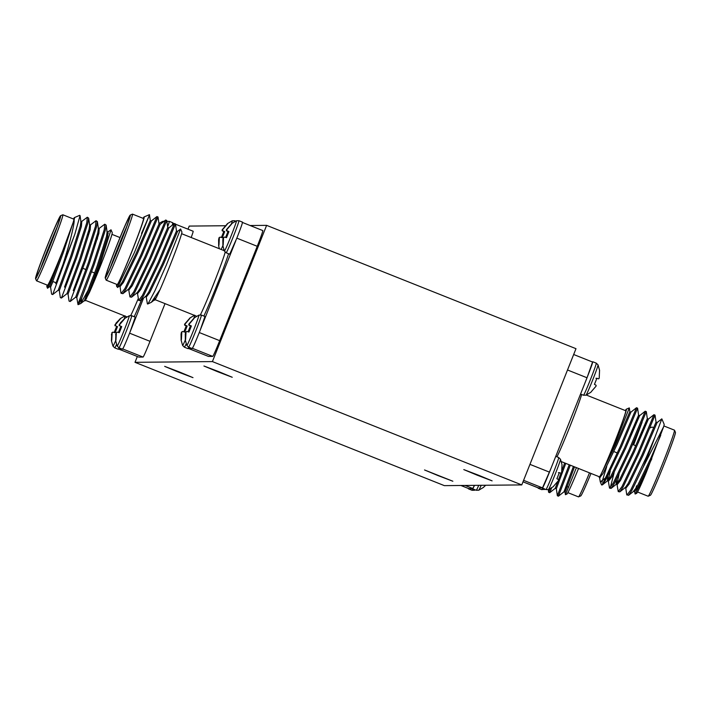 <?xml version="1.0" encoding="UTF-8"?>
<svg xmlns="http://www.w3.org/2000/svg" width="711" height="711" viewBox="0 0 711 711"><rect width="100%" height="100%" fill="white"/><g stroke="black" fill="none" stroke-linecap="round" stroke-linejoin="round"><path stroke-width="1.07" d="M472.904 488.919A17.268 0.667 -68.3 0 1 472.06 490.297A17.268 0.667 -68.3 0 0 472.06 490.297L474.548 490.252A16.317 0.622 -68.3 0 0 474.548 490.252L474.548 490.252A16.317 0.622 -68.3 0 0 474.921 489.719M478.743 490.217A16.317 0.622 -68.3 0 0 478.761 490.208L478.761 490.208A16.317 0.622 -68.3 0 0 481.196 485.293M231.457 223.805A16.317 0.622 -68.3 0 0 232.257 220.783A16.317 0.622 -68.3 0 0 232.239 220.792L234.737 220.739A17.268 0.667 -68.3 0 0 234.728 220.739L235.661 221.112M226.151 252.778A17.268 0.667 -68.3 0 0 226.16 252.787L224.374 251.036A16.317 0.622 -68.3 0 0 224.409 251.054A16.317 0.622 -68.3 0 0 231.111 235.892A16.317 0.622 -68.3 0 0 236.47 220.748A16.317 0.622 -68.3 0 0 236.452 220.748L238.949 220.703A17.268 0.667 -68.3 0 0 238.94 220.703L242.513 222.125M201.391 315.08A17.268 0.667 -68.3 0 1 195.712 331.113A17.268 0.667 -68.3 0 1 188.611 347.164A17.268 0.667 -68.3 0 0 188.611 347.164A17.268 0.667 -68.3 0 0 188.602 347.155L186.824 345.404A16.317 0.622 -68.3 0 0 186.851 345.43A16.317 0.622 -68.3 0 0 193.561 330.268A16.317 0.622 -68.3 0 0 198.911 315.115A16.317 0.622 -68.3 0 0 198.893 315.124L201.391 315.08A17.268 0.667 -68.3 0 0 201.382 315.071L204.946 316.493L200.271 329.984M186.202 343.769A17.268 0.667 -68.3 0 1 184.398 347.199A17.268 0.667 -68.3 0 1 184.389 347.199A17.268 0.667 -68.3 0 0 184.389 347.199L182.611 345.448A16.317 0.622 -68.3 0 0 182.638 345.466A16.317 0.622 -68.3 0 0 185.304 340.071M122.488 349.225L118.941 347.812L117.164 346.061A16.317 0.622 111.7 0 1 117.164 346.061L117.164 346.061A16.317 0.622 111.7 0 0 123.901 330.917A16.317 0.622 111.7 0 0 129.251 315.773A16.317 0.622 111.7 0 0 129.233 315.773L131.731 315.728A17.268 0.667 111.7 0 1 131.731 315.728A17.268 0.667 111.7 0 1 126.051 331.761A17.268 0.667 111.7 0 1 118.95 347.812A17.268 0.667 111.7 0 1 118.941 347.812A17.268 0.667 111.7 0 1 118.933 347.803M115.644 340.729A16.317 0.622 111.7 0 1 112.978 346.124A16.317 0.622 111.7 0 1 112.951 346.097L114.729 347.857A17.268 0.667 111.7 0 1 114.729 347.857A17.268 0.667 111.7 0 1 114.72 347.848L118.284 349.27L119.128 347.892M158.953 223.441L162.579 221.441A16.317 0.622 111.7 0 1 162.597 221.441A16.317 0.622 111.7 0 1 162.384 222.614M599.569 370.315A11.829 0.453 111.7 0 1 599.586 370.351L598.049 364.894A16.317 0.622 111.7 0 1 598.049 364.903L598.049 364.903A16.317 0.622 111.7 0 1 592.574 380.261A16.317 0.622 111.7 0 1 585.98 395.183L585.98 395.183A16.317 0.622 111.7 0 1 585.962 395.192M544.582 489.07A16.317 0.622 111.7 0 1 544.208 489.595L544.208 489.595A16.317 0.622 111.7 0 1 544.191 489.603M560.464 459.253A16.317 0.622 111.7 0 1 560.499 459.27L560.499 459.27A16.317 0.622 111.7 0 1 555.015 474.637A16.317 0.622 111.7 0 1 548.421 489.559L548.421 489.559A16.317 0.622 111.7 0 1 548.403 489.559L545.924 489.603A17.268 0.667 111.7 0 1 545.924 489.603L542.36 487.879C542.582 488.581 544.955 483.338 549.479 472.14L587.037 377.763L592.574 362.041L573.67 354.505L592.583 362.041M551.7 487.79L549.71 492.696L555.247 488.333L556.34 488.759L557.353 495.745L558.446 496.18L570.311 465.198M557.353 495.745L569.218 464.763M549.71 492.696L548.616 492.261L550.038 488.768M578.541 468.478A37.248 1.431 111.7 0 1 566.907 494.056L565.441 494.696L576.425 467.634M477.321 475.232L463.794 469.598L478.583 475.224L492.11 480.867L477.321 475.232M217.459 371.64L203.933 366.005L218.721 371.631L232.248 377.274L217.459 371.64M178.203 372.013L164.676 366.369L179.465 371.995L192.992 377.639L178.203 372.013M438.065 475.606L424.538 469.962L452.854 481.231L438.065 475.606M219.93 237.216L219.006 237.785L218.606 239.776L218.686 245.224A11.829 0.453 -68.3 0 0 218.624 245.624A11.829 0.453 -68.3 0 0 218.65 245.659A11.829 0.453 -68.3 0 0 218.952 245.224L219.361 237.776L220.072 237.101L222.285 237.696A11.829 0.453 -68.3 0 0 224.703 231.617L222.623 230.675L222.552 229.751L227.36 224.098A11.829 0.453 -68.3 0 0 227.413 223.672A11.829 0.453 -68.3 0 0 227.369 223.689A11.829 0.453 -68.3 0 0 227.093 224.098L222.196 229.76L222.099 230.684L223.761 231.626A11.829 0.453 -68.3 0 0 222.534 234.666A11.829 0.453 -68.3 0 0 221.432 237.465M224.143 237.181L223.218 237.741L222.819 239.731L222.899 245.188A11.829 0.453 -68.3 0 0 222.836 245.579A11.829 0.453 -68.3 0 0 222.863 245.615A11.829 0.453 -68.3 0 0 223.165 245.188L223.574 237.741L224.285 237.056L226.498 237.661A11.829 0.453 -68.3 0 0 228.915 231.582L226.836 230.64L226.765 229.715L231.573 224.063A11.829 0.453 -68.3 0 0 231.626 223.636A11.829 0.453 -68.3 0 0 231.582 223.645A11.829 0.453 -68.3 0 0 231.306 224.063L226.409 229.715L226.311 230.648L227.973 231.59A11.829 0.453 -68.3 0 0 226.747 234.63A11.829 0.453 -68.3 0 0 225.645 237.43M242.22 222.436C243.029 221.716 241.233 226.96 236.825 238.158L229.706 254.209L226.16 252.787A17.268 0.667 -68.3 0 0 226.169 252.787A17.268 0.667 -68.3 0 0 233.27 236.736A17.268 0.667 -68.3 0 0 238.949 220.703M186.584 331.548L185.66 332.117L185.26 334.108L185.34 339.565A11.829 0.453 -68.3 0 0 185.278 339.956A11.829 0.453 -68.3 0 0 185.304 339.991A11.829 0.453 -68.3 0 0 185.615 339.556L186.015 332.117L186.726 331.433L188.939 332.037A11.829 0.453 -68.3 0 0 191.366 325.949L189.286 325.016L189.215 324.092L194.023 318.43A11.829 0.453 -68.3 0 0 194.067 318.013A11.829 0.453 -68.3 0 0 194.023 318.021A11.829 0.453 -68.3 0 0 193.748 318.439L188.85 324.092L188.762 325.016L190.424 325.958A11.829 0.453 -68.3 0 0 189.188 328.997A11.829 0.453 -68.3 0 0 188.095 331.797M235.803 240.7L199.276 332.526C194.734 343.804 192.361 349.048 192.148 348.266L187.935 348.612M182.371 331.593L181.447 332.153L181.047 334.143L181.127 339.6A11.829 0.453 -68.3 0 0 181.065 339.991A11.829 0.453 -68.3 0 0 181.092 340.027A11.829 0.453 -68.3 0 0 181.403 339.6L181.803 332.153L182.514 331.468L184.727 332.073A11.829 0.453 -68.3 0 0 187.153 325.994L185.073 325.051L185.002 324.127L189.81 318.475A11.829 0.453 -68.3 0 0 189.855 318.048A11.829 0.453 -68.3 0 0 189.81 318.057A11.829 0.453 -68.3 0 0 189.535 318.475L184.638 324.127L184.549 325.06L186.211 326.002A11.829 0.453 -68.3 0 0 184.976 329.042A11.829 0.453 -68.3 0 0 183.882 331.841M188.797 347.235L188.219 348.301M119.19 246.513A33.861 1.298 111.7 0 1 105.21 277.939A33.861 1.298 111.7 0 1 116.382 246.539A33.861 1.298 111.7 0 1 130.273 215.078A33.861 1.298 111.7 0 1 119.19 246.513M105.21 277.939L106.152 280.134A35.55 1.369 -68.3 0 0 106.188 280.178A35.55 1.369 -68.3 0 0 120.834 247.135A35.55 1.369 -68.3 0 0 132.522 214.127A35.55 1.369 -68.3 0 0 132.468 214.127L130.273 215.078M119.101 246.513A31.826 1.218 -68.3 0 0 129.606 216.997A31.826 1.218 -68.3 0 0 116.462 246.539A31.826 1.218 -68.3 0 0 106.055 276.09A31.826 1.218 -68.3 0 0 119.101 246.513M110.552 267.069A30.138 1.155 111.7 0 1 118.106 247.161A30.138 1.155 111.7 0 1 126.674 226.64M147.755 304.006L151.319 302.326L160.091 289.519A37.248 1.431 -68.3 0 0 169.618 266.554A37.248 1.431 -68.3 0 0 181.909 232.017L180.612 228.995L166.276 265.159L154.874 290.87L148.288 303.366A42.322 1.626 111.7 0 1 147.755 304.006A42.322 1.626 111.7 0 1 147.684 304.006L148.288 303.366M143.124 218.348A37.248 1.431 111.7 0 1 144.093 216.944A37.248 1.431 111.7 0 1 131.899 251.525A37.248 1.431 111.7 0 1 116.524 286.089A37.248 1.431 111.7 0 1 116.8 284.409M116.524 286.089L117.573 287.475L134.432 252.485L149.088 215.913L141.525 233.43M117.573 287.475L119.626 285.858L122.425 281.832L136.228 253.258L150.297 220.499L149.452 214.651L144.093 216.944M132.522 214.127L143.524 218.508A35.55 1.369 111.7 0 1 131.828 251.525A35.55 1.369 111.7 0 1 117.191 284.56L106.188 280.178M119.946 285.991L120.959 292.968L122.816 293.714L126.051 288.915L141.933 255.436L158.011 216.997L156.927 216.562L151.381 220.934L150.297 220.499M123.598 281.28L123.092 282.996M121.208 293.456L124.958 288.479L140.84 255L156.927 216.562M128.673 289.475L129.944 296.931L133.695 291.963L149.577 258.484L165.654 220.037L166.747 220.472L150.67 258.92L134.779 292.399L131.553 297.189L129.944 296.931M137.41 292.95L138.672 300.415L142.422 295.438L158.304 261.959L174.382 223.521L175.475 223.956L159.397 262.395L143.515 295.874L140.28 300.673L138.672 300.415M146.137 296.434L147.399 303.899M96.376 238.185L98.936 233.092M98.713 228.738L104.766 224.196L104.233 229.733L93.008 264.359L77.988 304.032A42.322 1.626 -68.3 0 0 77.979 304.112M94.145 245.553L97.469 238.62M104.766 224.196L106.117 225.111L105.326 230.168L94.101 264.794L81.801 297.731L80.85 303.446L88.12 290.195A37.248 1.431 111.7 0 1 94.599 272.997M79.659 215.344L80.059 215.629L74.886 234.052A42.322 1.626 111.7 0 1 67.172 254.049A42.322 1.626 111.7 0 1 63.075 264.181L55.787 283.609M74.886 234.052L52.685 294.558L51.592 294.123L50.579 287.146L52.925 281.538M81.258 221.779L87.311 217.228L86.769 222.765L75.553 257.391L64.514 287.093M87.311 217.228L88.653 218.153L87.862 223.201L76.637 257.826L61.422 298.042L60.328 297.607L59.315 290.621L58.222 290.195L52.685 294.558M87.64 234.71L90.199 229.609M89.986 225.263L96.038 220.712L95.496 226.249L84.28 260.875L73.251 290.577M96.038 220.712L97.38 221.628L96.589 226.685L85.373 261.31L70.149 301.526L69.056 301.091L68.043 294.105L66.958 293.67L61.422 298.042M36.528 280.827L47.53 285.218A35.55 1.369 -68.3 0 0 62.177 252.174A35.55 1.369 -68.3 0 0 73.864 219.166L62.861 214.775A35.55 1.369 111.7 0 1 51.174 247.792A35.55 1.369 111.7 0 1 36.528 280.827A35.55 1.369 111.7 0 1 36.492 280.792L35.55 278.588A33.861 1.298 -68.3 0 0 49.53 247.161A33.861 1.298 -68.3 0 0 60.613 215.726A33.861 1.298 -68.3 0 0 46.722 247.188A33.861 1.298 -68.3 0 0 35.55 278.588M60.613 215.726L62.808 214.784A35.55 1.369 111.7 0 1 62.861 214.775M63.075 264.181L66.31 253.72C70.407 240.7 74.913 221.832 74.06 220.046A37.248 1.431 -68.3 0 0 74.433 217.593A37.248 1.431 -68.3 0 0 73.473 219.006M47.139 285.058A37.248 1.431 -68.3 0 0 46.864 286.746A37.248 1.431 -68.3 0 0 56.72 265.736L47.53 288.257L46.864 286.746M111.014 229.786L112.249 232.675A37.248 1.431 111.7 0 1 99.958 267.212A37.248 1.431 111.7 0 1 89.417 292.479L99.264 266.918L111.014 229.786L107.45 232.221M108.232 233.252L106.446 236.683M57.013 227.298A30.138 1.155 -68.3 0 0 48.446 247.819A30.138 1.155 -68.3 0 0 40.9 267.718M49.45 247.17A31.826 1.218 111.7 0 1 36.394 276.739A31.826 1.218 111.7 0 1 46.81 247.188A31.826 1.218 111.7 0 1 59.946 217.655A31.826 1.218 111.7 0 1 49.45 247.17M118.559 348.95L122.488 348.914C122.674 349.705 125.056 344.453 129.615 333.183L135.286 317.15L131.731 315.728M124.229 319.195L124.087 319.088A11.829 0.453 111.7 0 1 124.363 318.67A11.829 0.453 111.7 0 1 124.407 318.661A11.829 0.453 111.7 0 1 124.363 319.088L119.555 324.74L119.626 325.665L121.705 326.607A11.829 0.453 111.7 0 1 120.514 329.646A11.829 0.453 111.7 0 1 119.279 332.686L117.066 332.09L116.355 332.766L115.955 340.214A11.829 0.453 111.7 0 1 115.644 340.64A11.829 0.453 111.7 0 1 115.626 340.605A11.829 0.453 111.7 0 1 115.68 340.214L115.875 334.863M120.017 319.23L119.875 319.132A11.829 0.453 111.7 0 1 120.15 318.715A11.829 0.453 111.7 0 1 120.195 318.706A11.829 0.453 111.7 0 1 120.15 319.123L115.342 324.785L115.413 325.709L117.493 326.642A11.829 0.453 111.7 0 1 116.302 329.691A11.829 0.453 111.7 0 1 115.066 332.73L112.853 332.126L112.142 332.81L111.743 340.249A11.829 0.453 111.7 0 1 111.431 340.685A11.829 0.453 111.7 0 1 111.414 340.649A11.829 0.453 111.7 0 1 111.467 340.258L111.663 334.908M172.24 225.218L172.844 222.774L169.289 221.361A17.268 0.667 111.7 0 1 167.654 226.773M599.586 370.351A11.829 0.453 111.7 0 1 599.533 370.742L599.213 378.19L598.671 378.865L596.876 378.261A11.829 0.453 111.7 0 1 595.685 381.3A11.829 0.453 111.7 0 1 594.449 384.349L596.111 385.291L596.022 386.215L591.125 391.868A11.829 0.453 111.7 0 1 590.85 392.285A11.829 0.453 111.7 0 1 590.805 392.294M538.129 487.853L542.502 487.87L550.758 468.905M562.01 464.692A11.829 0.453 111.7 0 1 562.037 464.727A11.829 0.453 111.7 0 1 561.974 465.118L561.654 472.566L561.112 473.242L559.317 472.637A11.829 0.453 111.7 0 1 558.126 475.677A11.829 0.453 111.7 0 1 556.9 478.716L558.562 479.658L558.464 480.583L553.567 486.244A11.829 0.453 111.7 0 1 553.291 486.662A11.829 0.453 111.7 0 1 553.247 486.671M648.192 496.216L650.387 495.274A33.861 1.298 -68.3 0 0 664.278 463.812A33.861 1.298 -68.3 0 0 675.45 432.412L674.508 430.208A35.55 1.369 111.7 0 1 662.776 463.181A35.55 1.369 111.7 0 1 648.192 496.216A35.55 1.369 111.7 0 1 648.139 496.225L637.527 491.994M649.89 427.96L651.987 427.062A30.138 1.155 111.7 0 1 652.031 427.053L653.711 427.729M606.75 466.505L601.95 482.174M600.288 481.916L601.577 484.92A42.322 1.626 -68.3 0 0 601.622 484.973A42.322 1.626 -68.3 0 0 605.408 478.041L600.288 481.916L599.506 477.17M600.164 477.552L600.457 475.499M625.351 410.594A37.248 1.431 111.7 0 1 626.32 409.18A37.248 1.431 111.7 0 1 614.126 443.762A37.248 1.431 111.7 0 1 603.586 469.029L600.44 475.535L599.177 477.419L599.169 476.699M603.586 469.029L614.891 444.046L629.315 407.91L626.32 409.18M561.335 461.617L599.417 476.797A35.55 1.369 -68.3 0 0 614.055 443.762A35.55 1.369 -68.3 0 0 625.751 410.745L586.326 395.032M643.251 467.047L663.665 426.662A37.248 1.431 -68.3 0 0 664.136 424.254L661.825 418.868L655.053 436.918A42.322 1.626 111.7 0 1 647.339 456.915A42.322 1.626 111.7 0 1 643.251 467.047L631.803 490.537L628.577 495.327L626.711 494.589L625.698 487.613M655.053 436.918L646.601 456.622L630.719 490.101L626.969 495.069M638.398 442.598L647.321 418.637L648.405 419.072L653.951 414.7L655.035 415.135L638.958 453.574L623.076 487.053L619.841 491.852L618.232 491.594L616.97 484.129M653.951 414.7L637.874 453.138L621.983 486.617L618.232 491.594M629.67 439.122L638.594 415.153L639.678 415.588L645.215 411.216L646.308 411.651L630.23 450.09L614.348 483.578L611.113 488.368L609.505 488.11L608.243 480.645M610.314 487.657L614.126 472.619M645.215 411.216L629.137 449.654L613.255 483.142L609.505 488.11M629.315 407.91L629.857 411.669L630.95 412.104L636.487 407.741L637.58 408.176L621.503 446.615L605.612 480.094L602.386 484.884L601.622 484.973M636.487 407.741L620.41 446.179L605.408 478.041M633.625 444.873L642.122 422.165M187.997 229.182L189.233 226.08L225.271 225.743M250.103 225.511L266.625 225.36L575.99 348.683L521.767 484.92L444.375 485.64L135.01 362.317L212.411 361.588L521.767 484.92M663.665 426.662L646.326 472.362L635.154 494.012L634.434 491.088M635.154 494.012L636.567 493.407A37.248 1.431 -68.3 0 0 646.326 472.362M663.861 425.942L674.472 430.173A35.55 1.369 111.7 0 1 674.508 430.208M635.705 488.928L636.612 485.8M538.28 487.915L523.003 481.818L538.431 487.906M585.731 380.998L587.01 377.763C591.481 366.387 593.285 361.152 592.441 362.05M660.75 435.23L650.716 458.364L636.914 486.928L633.59 491.141L634.683 491.577L637.998 487.364L651.8 458.799M655.035 415.135L656.049 422.112L641.98 454.88L628.177 483.444L625.378 487.479L619.841 491.852M646.308 411.651L647.321 418.637L633.252 451.396L619.45 479.969L616.65 483.995L611.113 488.368M648.405 419.072L634.345 451.832L620.543 480.396L617.219 484.609L616.135 484.173L616.428 479.649M637.58 408.176L638.594 415.153L624.516 447.921L610.722 476.486L607.923 480.52L602.386 484.884M639.678 415.588L625.609 448.357L611.807 476.921L608.492 481.134L607.398 480.698L607.701 476.174M629.857 411.669L615.788 444.437L600.44 475.535M656.049 422.112L657.142 422.547L643.073 455.316L629.271 483.88L625.956 488.093L624.862 487.657M616.944 483.72L618.988 474.557M608.216 480.245L610.26 471.073M630.95 412.104L616.881 444.873L603.079 473.437L599.764 477.65L599.177 477.419M558.375 472.646L559.237 472.842M561.112 473.242L559.29 472.699M595.934 378.27L596.796 378.465M598.671 378.865L596.849 378.323M115.413 325.709L117.457 326.74M111.387 334.801L112.116 332.917M111.787 332.81L112.711 332.241M114.222 332.49A11.829 0.453 111.7 0 1 116.551 326.651L117.333 327.051M116.551 326.651L117.368 326.962M114.889 325.709L115.342 324.954M114.978 324.785L116.293 323.132M116.071 323.043L119.875 319.132M125.056 316.119A16.317 0.622 111.7 0 1 124.238 318.83M130.229 331.61L143.56 298.087M119.626 325.665L121.67 326.696M115.6 334.757L116.328 332.872M116 332.775L116.924 332.206M118.435 332.455A11.829 0.453 111.7 0 1 120.763 326.616L121.545 327.007M120.763 326.616L121.581 326.918M119.101 325.674L119.555 324.918M119.19 324.749L120.506 323.096M120.283 322.998L124.087 319.088M74.06 220.046L49.494 286.711L47.53 288.257M80.059 215.629L80.93 221.654L80.316 225.947L70.931 255.658L58.222 290.195M88.653 218.153L89.666 225.129L89.053 229.422L79.659 259.133L66.958 293.67M97.38 221.628L98.394 228.613L97.78 232.906L88.395 262.617L75.686 297.154L70.149 301.526M106.117 225.111L107.121 232.088L106.517 236.39L97.123 266.101L84.413 300.637L80.85 303.446M89.417 292.479L85 300.869L86.173 295.98M62.204 252.174L56.72 265.736M80.734 303.526L78.094 304.655A42.322 1.626 -68.3 0 1 78.023 304.663L76.779 297.589L75.686 297.154M71.153 228.604L63.288 252.609L52.401 282.338L50.579 287.146L49.494 286.711M80.681 221.165L81.774 221.601L81.409 226.382L72.024 256.093L59.315 290.621M89.408 224.649L90.501 225.085L90.146 229.857L80.752 259.568L68.043 294.105M98.145 228.124L99.238 228.56L98.873 233.341L89.488 263.052L76.779 297.589M106.872 231.608L107.965 232.044L107.601 236.825L98.216 266.536L86.271 298.984M129.606 333.183L150.021 341.324A16.931 0.649 111.7 0 1 143.062 357.064L122.745 348.959M193.143 231.235L175.51 224.205L193.134 231.226A16.931 0.649 111.7 0 1 193.143 231.235A16.931 0.649 111.7 0 1 191.197 237.51M138.849 357.1A16.931 0.649 111.7 0 1 138.841 357.1A16.931 0.649 111.7 0 1 138.832 357.091L118.533 349.003L138.849 357.1L143.062 357.064M78.094 304.655A42.322 1.626 -68.3 0 0 81.801 297.731M150.021 341.324L165.023 303.633M94.51 273.424A35.55 1.369 -68.3 0 0 85.249 300.255M154.936 298.336C154.26 300.975 154.794 300.557 156.553 297.1L160.091 289.519M192.432 348.319L212.722 356.407L208.51 356.442A16.931 0.649 -68.3 0 0 208.501 356.442A16.931 0.649 -68.3 0 0 208.51 356.442L188.193 348.346L208.501 356.442M236.825 238.158L257.24 246.299L219.681 340.667L199.267 332.535M257.24 246.299A16.931 0.649 -68.3 0 0 262.803 230.577A16.931 0.649 -68.3 0 0 262.794 230.577L242.513 222.49L262.803 230.577M212.722 356.407A16.931 0.649 -68.3 0 0 219.681 340.667M119.11 286.035L120.195 286.471L123.518 282.258L137.321 253.694L151.381 220.934M127.838 289.519L128.931 289.955L132.246 285.742L146.048 257.178L160.117 224.409L159.024 223.974L158.011 216.997M136.565 293.003L137.658 293.439L140.974 289.226L154.776 260.661L168.845 227.893L167.76 227.458L166.747 220.472M145.302 296.478L146.386 296.914L149.71 292.701L163.512 264.137L177.581 231.368L176.488 230.942L175.475 223.956M122.816 293.714L128.353 289.341L131.153 285.307L144.955 256.742L159.024 223.974M131.553 297.189L137.09 292.825L139.889 288.79L153.683 260.226L167.76 227.458M140.28 300.673L145.817 296.3L148.617 292.265L162.419 263.701L176.488 230.933M151.319 302.326L154.545 299.784L156.553 297.1M193.899 318.173A16.317 0.622 -68.3 0 0 194.716 315.462M185.073 325.051L187.117 326.082M186.993 326.393L186.211 326.002M184.549 325.06L187.029 326.305M189.286 325.016L191.33 326.047M191.206 326.358L190.424 325.958M188.762 325.016L191.241 326.269M226.836 230.64L228.88 231.67M228.764 231.982L227.973 231.59M226.311 230.648L228.8 231.893M221.148 249.454A16.317 0.622 -68.3 0 0 222.854 245.695M222.623 230.675L224.667 231.706M224.552 232.017L223.761 231.626M222.099 230.684L224.587 231.937M266.625 225.36L212.411 361.588M137.33 356.495L135.01 362.317M474.521 485.355L472.691 488.528M474.557 485.355L472.708 488.839L468.611 488.555M483.587 487.328A11.829 0.453 -68.3 0 0 483.631 487.311A11.829 0.453 -68.3 0 0 483.907 486.902L485.729 485.258M566.32 486.2L563.983 491.808L565.067 492.243L574.506 466.869M556.34 488.759L565.769 463.385M558.446 496.18L563.983 491.808L573.413 466.434M555.247 488.333L557.717 481.827M558.544 479.649L560.952 473.188M562.108 470.042L564.676 462.95M590.992 473.437A33.861 1.298 111.7 0 1 580.727 495.923L578.532 496.873A35.55 1.369 -68.3 0 0 589.481 472.842M567.876 492.652L578.478 496.873A35.55 1.369 -68.3 0 0 578.532 496.873M478.761 490.208L476.263 490.261A17.268 0.667 -68.3 0 0 476.272 490.261A17.268 0.667 -68.3 0 0 478.752 485.32M598.049 364.903L596.271 363.143A17.268 0.667 111.7 0 1 596.271 363.143A17.268 0.667 111.7 0 1 590.592 379.185A17.268 0.667 111.7 0 1 583.491 395.236A17.268 0.667 111.7 0 1 583.482 395.227L580.54 394.063M542.564 488.261A17.268 0.667 111.7 0 1 541.72 489.648A17.268 0.667 111.7 0 1 541.711 489.639L538.2 488.244M562.037 464.727L560.49 459.27L558.713 457.52A17.268 0.667 111.7 0 1 558.713 457.52A17.268 0.667 111.7 0 1 553.034 473.553A17.268 0.667 111.7 0 1 545.932 489.603M223.334 250.325A17.268 0.667 -68.3 0 0 223.761 249.401M225.165 252.156A35.55 1.369 111.7 0 1 213.549 284.098A35.55 1.369 111.7 0 1 200.386 314.849M203.861 316.057A38.936 1.493 -68.3 0 0 216.837 285.351A38.936 1.493 -68.3 0 0 228.587 253.756M130.726 315.506A35.55 1.369 -68.3 0 0 138.236 298.638M141.658 299.589A38.936 1.493 111.7 0 1 134.201 316.715M169.28 221.352A17.268 0.667 111.7 0 1 169.289 221.361L166.792 221.405M556.962 456.826A35.55 1.369 -68.3 0 0 570.053 426.218A35.55 1.369 -68.3 0 0 581.625 394.489M523.598 480.334L542.502 487.87M549.461 472.14L529.953 464.363M567.511 369.987L587.019 377.763M116.551 344.426A17.268 0.667 111.7 0 1 114.738 347.857M174.186 223.672L172.835 223.138L174.186 223.681M234.594 221.663A17.268 0.667 -68.3 0 0 234.737 220.739M460.906 485.489L468.629 488.564L460.897 485.489M472.842 488.528L465.118 485.444M162.579 221.441L164.205 221.183M583.482 395.227L585.98 395.183L590.85 392.285M541.711 489.639L544.999 489.23M567.227 486.555L568.747 487.168M188.602 347.155L192.157 348.577M184.389 347.199L187.953 348.621M155.158 299.695L196.671 316.244M94.652 273.015L91.559 271.789M85.924 269.54L82.832 268.305M74.433 217.593L79.712 215.317M111.974 234.354L120.008 237.563M56.098 282.8L52.738 281.458M632.666 444.491L635.75 445.717M613.869 451.574L617.406 452.987M628.577 495.327L634.114 490.963M657.142 422.547L661.799 418.868M558.713 457.52L555.753 456.338M553.291 486.662L548.421 489.559M596.271 363.143L592.778 361.757M111.414 340.649L112.951 346.106M120.15 318.715L125.02 315.817M115.626 340.605L117.164 346.061M124.363 318.67L129.233 315.773M85 300.869L84.413 300.637M85.498 300.353L127.011 316.902M181.634 233.706L224.232 250.681M154.66 300.211L154.029 299.962M165.654 220.037L160.117 224.409M174.382 223.521L168.845 227.893M180.594 228.995L177.572 231.368M189.81 318.057L194.681 315.16M181.065 339.991L182.611 345.448M194.023 318.021L198.893 315.124M185.278 339.956L186.824 345.404M231.582 223.645L236.452 220.748M222.836 245.579L224.374 251.036M227.369 223.689L232.239 220.783M218.624 245.624L219.326 248.726M483.631 487.311L478.761 490.217M476.263 490.261L472.708 488.839M475.339 489.888L474.548 490.252M472.051 490.297L468.496 488.884M565.067 492.243L565.423 494.678M548.243 489.63L548.616 492.261"/></g></svg>
